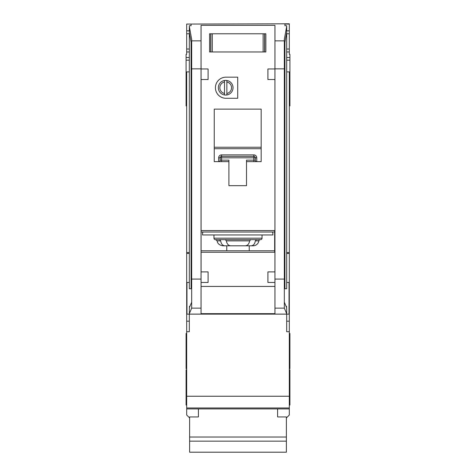 <?xml version="1.0" encoding="UTF-8"?>
<svg xmlns="http://www.w3.org/2000/svg" width="476" height="476" viewBox="0 0 476 476"><rect width="100%" height="100%" fill="white"/><g stroke="black" fill="none" stroke-linecap="round" stroke-linejoin="round"><path stroke-width="0.71" d="M277.591 408.92L277.591 416.94L286.385 416.94L286.385 452.2L189.615 452.2L189.615 416.94L198.409 416.94L198.409 408.92M286.385 437.033L189.615 437.033M286.385 441.157L189.615 441.157M212.284 33.772L212.284 51.955L210.725 51.955L210.725 33.772L209.553 33.772L264.686 33.772L264.686 51.955L265.858 51.955L265.858 33.772L264.686 33.772L265.858 33.772L265.858 51.955L263.133 51.955L263.133 33.772M212.284 51.955L263.133 51.955M209.553 51.955L210.725 51.955L209.553 51.955L209.553 33.772L209.553 51.955M213.95 234.948L213.95 238.173A1.464 1.464 0 0 0 215.42 239.642L225.207 239.642M213.95 238.173L262.05 238.173A1.464 1.464 0 0 1 260.58 239.642L215.42 239.642M250.792 239.642L260.58 239.642M219.632 239.642L220.656 240.874C221.191 243.956 222.578 245.604 224.815 245.8L251.185 245.8C253.416 245.604 254.803 243.962 255.344 240.874L256.368 239.642L250.703 239.642L249.632 240.874C249.073 243.956 247.639 245.604 245.342 245.8L230.658 245.8C228.361 245.604 226.933 243.962 226.368 240.874L225.297 239.642M251.185 245.8L253.095 245.8A5.867 5.867 0 0 0 258.885 240.874A1.464 1.464 0 0 1 260.33 239.642M189.317 282.458L186.973 282.458L186.973 314.13L189.317 314.13L189.43 306.365L189.924 306.365M191.078 42.239L191.078 288.753L189.317 288.753L189.317 25.728L191.078 25.728L191.078 24.068L186.681 24.068L186.681 30.839L189.317 30.839M286.683 282.458L289.027 282.458L289.027 314.13L189.317 314.13L189.317 331.724L186.681 331.724L186.681 415.007L189.615 417.94M186.681 24.068L289.319 23.8L289.319 54.3L289.908 54.3L289.908 71.894L289.319 71.894L289.319 331.724L286.683 331.724L286.683 310.144L286.57 306.365L286.076 306.365M284.922 42.239L284.922 288.753L286.683 288.753L286.683 26.364L284.333 39.341L284.333 308.145L274.95 308.145L274.95 314.13M231.55 87.733A5.867 5.867 0 0 0 226.856 81.985L226.856 80.492A7.33 7.33 0 0 1 226.856 94.968L226.856 93.474A5.867 5.867 0 0 0 231.55 87.733M215.42 87.733A10.555 10.555 0 0 0 225.975 98.288L237.708 98.288L237.708 77.171L225.975 77.171A10.555 10.555 0 0 0 215.42 87.733M189.317 252.542L186.681 252.542L186.681 71.894L186.092 71.894L186.092 57.531L189.317 57.531M186.092 71.894L186.092 105.91L186.681 105.91M186.681 333.486L186.092 333.486L186.092 368.674L186.681 368.674M186.681 369.846L186.092 369.846L186.092 405.04L186.681 405.04M289.319 333.486L289.908 333.486L289.908 368.674L289.319 368.674M289.908 71.894L289.908 105.91L289.319 105.91M289.319 369.846L289.908 369.846L289.908 405.04L289.319 405.04M262.05 238.173L262.05 234.948M226.856 94.968A7.33 7.33 0 0 1 224.511 94.968L224.511 93.474L224.511 94.968A7.33 7.33 0 0 1 224.511 80.492L224.511 81.985A5.867 5.867 0 0 0 224.511 93.474L224.511 81.985M226.766 250.781L226.766 245.8M249.234 245.8L249.234 250.781M246.503 161.632L261.169 161.632L261.169 109.141L214.248 109.141L214.248 161.632L228.908 161.632L228.908 185.682L246.503 185.682L246.503 160.168L253.839 160.168L253.839 157.818L221.578 157.818L221.578 160.168L228.908 160.168L228.908 161.632M201.068 252.25L274.658 252.25L274.658 230.551L201.068 230.551M284.333 68.847L274.95 68.847L274.95 25.347L201.05 25.347L201.05 271.897L208.089 271.897L208.089 282.458L201.062 282.458L201.05 308.145L191.667 308.145L189.317 313.714M201.05 286.433L274.95 286.433M274.95 308.145L274.95 282.458L267.911 282.458L267.911 271.897L274.938 271.897L274.938 282.458L274.95 279.079L284.333 279.079M274.938 79.522L267.911 79.522L267.911 68.96L274.938 68.96L274.95 271.897M201.062 68.96L208.089 68.96L208.089 79.522L201.062 79.522M274.95 313.666L201.05 313.666M201.05 314.13L201.05 308.145M189.43 306.365L189.43 307.532L191.667 302.212M286.57 306.365L286.57 307.532L284.333 302.212M286.683 313.714L284.333 308.145M284.922 25.728L284.922 24.068L284.922 25.728L286.683 25.728L286.683 26.364M226.856 80.492A7.33 7.33 0 0 0 224.511 80.492M226.856 81.985L226.856 93.474M224.815 245.8L222.905 245.8C218.02 245.146 217.282 241.725 217.425 242.028L217.115 240.874L215.67 239.642M203.103 232.014A2.933 2.933 0 0 0 202.514 233.775L202.514 234.948L272.897 234.948L272.897 233.775A2.933 2.933 0 0 0 272.314 232.014M274.658 232.014L201.068 232.014M186.681 252.542L186.681 331.724M186.092 57.531L186.092 54.3L186.681 54.3L186.681 49.022L189.317 49.022M186.681 30.839L186.681 49.022M286.385 417.94L289.319 415.007L289.319 407.974L186.681 407.974L289.319 407.974L289.319 396.24L186.681 396.24M289.319 331.724L289.319 396.24M286.683 252.542L289.319 252.542M289.319 71.894L286.683 71.894M289.319 24.068L284.922 24.068M201.05 68.847L191.667 68.847L191.667 39.341L189.317 26.364M186.681 71.894L189.317 71.894M201.068 65.468L201.068 68.96M201.068 79.522L201.068 271.897M274.932 79.522L274.932 271.897M191.667 308.145L191.667 68.847M274.932 65.468L274.932 68.96M284.333 45.482L286.683 32.511M191.667 279.079L201.05 279.079L201.062 282.458L201.05 271.897M191.667 45.482L189.317 32.511M289.319 51.955L286.683 51.955M186.681 51.955L189.317 51.955M191.078 25.728L191.078 24.068M289.319 30.839L286.683 30.839M253.964 154.884L253.839 154.884A2.933 2.933 0 0 1 256.766 157.818L255.303 157.818L255.303 160.168L253.839 160.168L253.839 161.632M218.645 157.818L220.108 157.818A1.464 1.464 0 0 1 221.578 156.354A1.464 1.464 0 0 0 220.108 157.818L220.108 160.168A1.464 1.464 0 0 1 218.645 161.632L218.645 157.818A2.933 2.933 0 0 1 221.578 154.884L221.578 156.354L253.839 156.354L253.839 157.818L255.303 157.818A1.464 1.464 0 0 0 253.839 156.354L253.839 154.884L221.453 154.884M261.169 148.714L214.248 148.714M201.068 250.781L274.658 250.781M256.766 161.632A1.464 1.464 0 0 1 255.303 160.168A1.464 1.464 0 0 0 256.766 161.632L256.766 157.818M264.567 33.772L264.567 51.955M210.844 51.955L210.844 33.772M258.885 240.874L255.344 240.874M289.319 408.92L186.681 408.92M201.05 40.847L191.667 40.847M284.333 40.847L274.95 40.847M201.05 314.1L189.317 314.1M286.683 314.1L274.95 314.1M289.908 57.531L286.683 57.531M186.681 33.772L189.317 33.772M289.319 49.022L286.683 49.022M289.319 33.772L286.683 33.772M289.319 321.163L286.683 321.163M289.319 253.452L286.683 253.452M186.681 321.163L189.317 321.163M186.681 253.452L189.317 253.452M214.248 147.245L261.169 147.245M220.656 240.874L217.115 240.874M249.632 240.874L226.368 240.874M221.578 161.632L221.578 160.168L220.108 160.168A1.464 1.464 0 0 1 218.645 161.632M220.108 157.818L221.578 157.818L221.578 156.354M255.303 157.818A1.464 1.464 0 0 0 253.839 156.354M186.092 60.166L189.317 60.166M289.908 60.166L286.683 60.166M289.908 89.488L289.319 89.488M186.092 89.488L186.681 89.488"/></g></svg>
